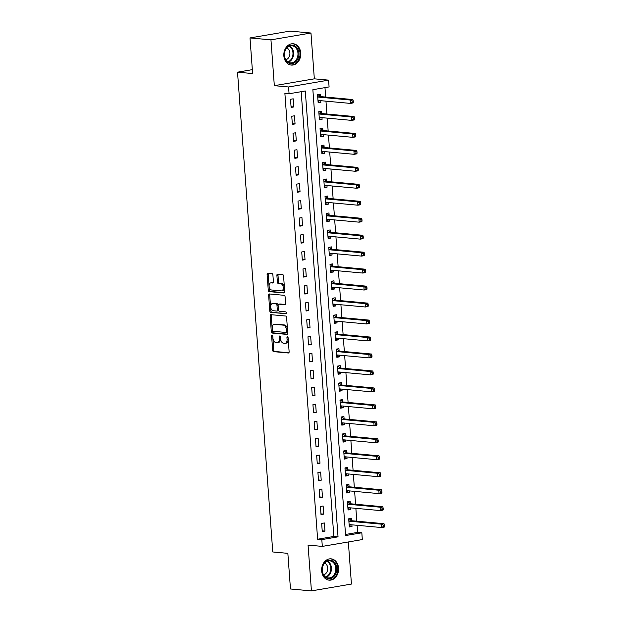 <?xml version="1.0" encoding="UTF-8"?>
<svg xmlns="http://www.w3.org/2000/svg" width="622" height="622" viewBox="0 0 622 622"><rect width="100%" height="100%" fill="white"/><g stroke="black" fill="none" stroke-linecap="round" stroke-linejoin="round"><path stroke-width="0.93" d="M272.141 335.196A0.941 0.568 -99.7 0 0 271.635 336.082L272.669 350.233A1.345 0.809 -99.7 0 0 273.594 351.64L288.406 353.001A1.345 0.809 -99.7 0 0 288.53 352.993A1.345 0.809 -99.7 0 0 289.129 351.741L288.087 337.59A0.941 0.568 -99.7 0 0 286.936 337.482L287.069 339.317A4.307 2.589 -99.7 0 1 285.164 343.321A4.307 2.589 -99.7 0 1 284.752 343.336L283.515 343.227A4.307 2.589 -99.7 0 1 280.569 338.718L280.436 336.891A0.941 0.568 -99.7 0 0 279.286 336.782L279.418 338.617A4.307 2.589 -99.7 0 1 277.513 342.621A4.307 2.589 -99.7 0 1 277.101 342.636L275.865 342.52A4.307 2.589 -99.7 0 1 272.918 338.018L272.786 336.183A0.941 0.568 -99.7 0 0 272.141 335.196M272.708 335.81A0.941 0.568 -99.7 0 0 272.716 335.896L273.758 350.046A1.345 0.809 -99.7 0 0 274.675 351.461L288.896 352.76M288.017 337.217A0.941 0.568 -99.7 0 0 288.017 337.303L288.157 339.13L287.069 339.317M280.367 336.51A0.941 0.568 -99.7 0 0 280.367 336.595L280.499 338.43L279.418 338.617M283.85 55.863A10.698 8.451 95.2 0 0 291.306 65.077A10.698 8.451 95.2 0 0 300.721 52.987A10.698 8.451 95.2 0 0 293.265 43.765A10.698 8.451 95.2 0 0 283.85 55.863M321.675 570.942A10.698 8.451 95.2 0 0 329.131 580.155A10.698 8.451 95.2 0 0 338.547 568.057A10.698 8.451 95.2 0 0 331.091 558.844A10.698 8.451 95.2 0 0 321.675 570.942M272.91 275.033A1.345 0.809 -99.7 0 0 271.993 273.626L267.833 273.237A1.345 0.809 -99.7 0 0 267.709 273.245A1.345 0.809 -99.7 0 0 267.11 274.496L268.269 290.217A1.345 0.809 -99.7 0 0 269.186 291.625L283.997 292.985A1.345 0.809 -99.7 0 0 284.13 292.978A1.345 0.809 -99.7 0 0 284.72 291.726L283.57 276.005A1.345 0.809 -99.7 0 0 282.645 274.597L277.63 274.139A1.345 0.809 -99.7 0 0 277.498 274.147A1.345 0.809 -99.7 0 0 276.899 275.398L277.396 282.124A1.345 0.809 -99.7 0 0 278.314 283.531L280.81 283.756A3.6 2.161 -99.7 0 1 283.243 287.24A3.6 2.161 -99.7 0 1 281.673 290.871A3.6 2.161 -99.7 0 1 281.331 290.886L271.581 289.992A3.6 2.161 -99.7 0 1 269.147 286.509A3.6 2.161 -99.7 0 1 270.71 282.878A3.6 2.161 -99.7 0 1 271.052 282.862L272.685 283.018A1.345 0.809 -99.7 0 0 272.809 283.01A1.345 0.809 -99.7 0 0 273.408 281.758L272.91 275.033M289.075 93.759L288.577 86.971L328.587 80.137L329.085 86.924L312.866 89.692L345.607 535.55L361.825 532.782L362.323 539.569L322.313 546.404L321.815 539.616L338.034 536.84L305.293 90.991L289.075 93.759L284.884 93.378L317.624 539.227L321.815 539.616M322.313 546.404L308.061 545.09L311.428 590.9L290.466 588.98L287.854 553.347L272.763 551.963L237.526 72.175L252.618 73.559L250.005 37.934L270.959 39.855L274.325 85.665L288.577 86.971M270.881 314.67A1.345 0.809 -99.7 0 0 270.749 314.678A1.345 0.809 -99.7 0 0 270.15 315.929L271.309 331.65A1.345 0.809 -99.7 0 0 272.226 333.058L287.037 334.418A1.345 0.809 -99.7 0 0 287.17 334.411A1.345 0.809 -99.7 0 0 287.768 333.159L286.61 317.438A1.345 0.809 -99.7 0 0 285.692 316.03L270.881 314.67M269.785 310.93L268.634 295.217A1.345 0.809 -99.7 0 1 269.225 293.965A1.345 0.809 -99.7 0 1 269.357 293.957L284.168 295.318A1.345 0.809 -99.7 0 1 285.086 296.725L285.584 303.45A1.345 0.809 -99.7 0 1 284.985 304.702A1.345 0.809 -99.7 0 1 284.86 304.71L278.85 304.158A1.345 0.809 -99.7 0 0 278.726 304.158A1.345 0.809 -99.7 0 0 278.127 305.41L278.454 309.873A1.345 0.809 -99.7 0 0 279.371 311.288L285.63 311.855A0.941 0.568 -99.7 0 1 285.762 313.721L270.71 312.345A1.345 0.809 -99.7 0 1 269.785 310.93L270.865 310.751L269.715 295.03L268.634 295.217M250.005 37.934L290.015 31.1L310.969 33.02L270.959 39.855M311.428 590.9L351.438 584.066L348.343 541.956M317.624 539.227L333.843 536.459L301.18 91.691M324.964 531.102L324.365 522.962L321.66 523.421L322.258 531.569L324.964 531.102L322.212 530.854M323.72 514.137L323.121 505.997L320.416 506.456L321.014 514.604L323.72 514.137L320.96 513.889M322.476 497.172L321.877 489.032L319.172 489.491L319.77 497.639L322.476 497.172L319.716 496.924M321.224 480.207L320.625 472.067L317.928 472.526L318.526 480.666L321.224 480.207L318.472 479.959M319.98 463.242L319.381 455.102L316.676 455.561L317.274 463.701L319.98 463.242L317.228 462.986M318.736 446.277L318.137 438.137L315.432 438.596L316.03 446.736L318.736 446.277L315.976 446.021M317.492 429.312L316.893 421.164L314.188 421.63L314.786 429.771L317.492 429.312L314.732 429.056M316.24 412.347L315.642 404.199L312.944 404.665L313.542 412.806L316.24 412.347L313.488 412.091M314.996 395.382L314.398 387.234L311.692 387.7L312.291 395.841L314.996 395.382L312.244 395.125M313.752 378.417L313.154 370.269L310.448 370.735L311.047 378.876L313.752 378.417L310.992 378.16M312.508 361.452L311.91 353.304L309.204 353.77L309.803 361.911L312.508 361.452L309.748 361.195M311.257 344.487L310.658 336.339L307.96 336.805L308.559 344.946L311.257 344.487L308.504 344.23M310.013 327.514L309.414 319.374L306.708 319.832L307.307 327.981L310.013 327.514L307.26 327.265M308.769 310.549L308.17 302.409L305.464 302.867L306.063 311.016L308.769 310.549L306.008 310.3M307.525 293.584L306.926 285.444L304.22 285.902L304.819 294.05L307.525 293.584L304.764 293.335M306.273 276.619L305.674 268.479L302.976 268.937L303.575 277.085L306.273 276.619L303.52 276.37M305.029 259.654L304.43 251.513L301.732 251.972L302.323 260.12L305.029 259.654L302.276 259.405M303.785 242.689L303.186 234.548L300.48 235.007L301.079 243.148L303.785 242.689L301.025 242.44M302.541 225.724L301.942 217.583L299.236 218.042L299.835 226.183L302.541 225.724L299.781 225.475M301.289 208.759L300.698 200.618L297.992 201.077L298.591 209.217L301.289 208.759L298.537 208.502M300.045 191.794L299.446 183.653L296.748 184.112L297.339 192.252L300.045 191.794L297.293 191.537M298.801 174.829L298.202 166.68L295.497 167.147L296.095 175.287L298.801 174.829L296.041 174.572M297.557 157.864L296.958 149.715L294.253 150.182L294.851 158.322L297.557 157.864L294.797 157.607M296.305 140.899L295.714 132.75L293.009 133.217L293.607 141.357L296.305 140.899L293.553 140.642M295.061 123.933L294.463 115.785L291.765 116.252L292.363 124.392L295.061 123.933L292.309 123.677M293.817 106.968L293.219 98.82L290.513 99.287L291.112 107.427L293.817 106.968L291.065 106.712M345.529 534.461L357.634 532.393L357.114 525.31M356.81 521.197L355.87 508.337M355.566 504.232L354.626 491.372M354.322 487.267L353.374 474.407M353.078 470.302L352.13 457.442M351.827 453.337L350.886 440.477M350.583 436.372L349.642 423.512M349.339 419.407L348.39 406.547M348.095 402.442L347.146 389.582M346.843 385.477L345.902 372.617M345.599 368.512L344.658 355.652M344.355 351.547L343.406 338.687M343.111 334.574L342.162 321.722M341.859 317.609L340.918 304.757M340.615 300.644L339.674 287.792M339.371 283.679L338.43 270.827M338.127 266.714L337.178 253.854M336.875 249.749L335.934 236.889M335.631 232.783L334.69 219.924M334.387 215.818L333.446 202.959M333.143 198.853L332.195 185.994M331.899 181.888L330.951 169.029M330.647 164.923L329.707 152.063M329.403 147.958L328.463 135.098M328.159 130.993L327.211 118.133M326.915 114.028L325.967 101.168M325.664 97.063L324.972 87.624M351.562 520.552L351.399 518.344L348.701 518.802L349.3 526.951L351.998 526.484L351.881 524.828M350.318 503.587L350.155 501.379L347.449 501.837L348.048 509.986L350.754 509.519L350.629 507.863M349.074 486.622L348.911 484.414L346.205 484.872L346.804 493.021L349.51 492.554L349.385 490.898M347.83 469.657L347.667 467.449L344.961 467.907L345.56 476.048L348.266 475.589L348.141 473.933M346.578 452.692L346.415 450.483L343.717 450.942L344.316 459.083L347.014 458.624L346.897 456.96M345.334 435.727L345.171 433.518L342.465 433.977L343.064 442.118L345.77 441.659L345.645 439.995M344.09 418.754L343.927 416.546L341.221 417.012L341.82 425.153L344.526 424.694L344.401 423.03M342.846 401.789L342.683 399.581L339.977 400.047L340.576 408.188L343.282 407.729L343.157 406.065M341.595 384.824L341.431 382.616L338.733 383.082L339.332 391.222L342.03 390.764L341.913 389.1M340.351 367.859L340.187 365.65L337.482 366.117L338.08 374.257L340.786 373.799L340.662 372.135M339.107 350.894L338.943 348.685L336.238 349.152L336.836 357.292L339.542 356.834L339.418 355.17M337.863 333.928L337.699 331.72L334.994 332.187L335.592 340.327L338.298 339.869L338.174 338.205M336.611 316.963L336.455 314.755L333.75 315.214L334.348 323.362L337.046 322.896L336.93 321.24M335.367 299.998L335.204 297.79L332.506 298.249L333.097 306.397L335.802 305.931L335.678 304.275M334.123 283.033L333.96 280.825L331.254 281.284L331.853 289.432L334.558 288.966L334.434 287.31M332.879 266.068L332.716 263.86L330.01 264.319L330.609 272.467L333.314 272.001L333.19 270.345M331.627 249.103L331.472 246.895L328.766 247.354L329.365 255.502L332.062 255.036L331.946 253.379M330.383 232.138L330.22 229.93L327.522 230.389L328.113 238.537L330.818 238.07L330.702 236.414M329.139 215.173L328.976 212.965L326.27 213.424L326.869 221.564L329.574 221.105L329.45 219.449M327.895 198.208L327.732 196L325.026 196.459L325.625 204.599L328.33 204.14L328.206 202.477M326.643 181.243L326.488 179.035L323.782 179.494L324.381 187.634L327.079 187.175L326.962 185.511M325.399 164.27L325.236 162.062L322.538 162.529L323.137 170.669L325.835 170.21L325.718 168.546M324.155 147.305L323.992 145.097L321.286 145.564L321.885 153.704L324.591 153.245L324.466 151.581M322.911 130.34L322.748 128.132L320.042 128.599L320.641 136.739L323.347 136.28L323.222 134.616M321.66 113.375L321.504 111.167L318.798 111.633L319.397 119.774L322.103 119.315L321.978 117.651M320.416 96.41L320.252 94.202L317.554 94.668L318.153 102.809L320.851 102.35L320.734 100.686M252.33 69.648L237.526 72.175M274.325 85.665L314.335 78.831L310.969 33.02M314.335 78.831L328.587 80.137M357.634 532.393L361.825 532.782M333.843 536.459L338.034 536.84M351.998 526.484L349.245 526.235M350.754 509.519L348.001 509.27M349.51 492.554L346.749 492.305M348.266 475.589L345.505 475.34M347.014 458.624L344.261 458.367M345.77 441.659L343.017 441.402M344.526 424.694L341.766 424.437M343.282 407.729L340.522 407.472M342.03 390.764L339.278 390.507M340.786 373.799L338.034 373.542M339.542 356.834L336.782 356.577M338.298 339.869L335.538 339.612M337.046 322.896L334.294 322.647M335.802 305.931L333.05 305.682M334.558 288.966L331.798 288.717M333.314 272.001L330.554 271.752M332.062 255.036L329.31 254.787M330.818 238.07L328.066 237.822M329.574 221.105L326.814 220.857M328.33 204.14L325.57 203.884M327.079 187.175L324.326 186.919M325.835 170.21L323.082 169.954M324.591 153.245L321.838 152.989M323.347 136.28L320.587 136.024M322.103 119.315L319.343 119.059M320.851 102.35L318.099 102.094M277.513 342.621L278.594 342.434A4.307 2.589 -99.7 0 0 280.499 338.43M285.164 343.321L286.244 343.134A4.307 2.589 -99.7 0 0 288.157 339.13M271.472 314.724A1.345 0.809 -99.7 0 0 271.239 315.743L272.389 331.464A1.345 0.809 -99.7 0 0 273.307 332.871L287.527 334.177M272.35 330.29A0.941 0.568 -99.7 0 0 272.996 331.277L285.996 332.467A0.941 0.568 -99.7 0 0 286.509 331.588L286.361 329.66A4.307 2.589 -99.7 0 0 283.414 325.15L274.527 324.334A4.307 2.589 -99.7 0 0 274.115 324.35A4.307 2.589 -99.7 0 0 272.211 328.362L272.35 330.29M286.174 332.436L287.076 332.28A0.941 0.568 -99.7 0 0 287.589 331.402L286.509 331.588M274.115 324.35L275.196 324.171A4.307 2.589 -99.7 0 1 275.608 324.155L284.495 324.964A4.307 2.589 -99.7 0 1 287.442 329.473L287.589 331.402M269.948 294.012A1.345 0.809 -99.7 0 0 269.715 295.03M285.342 304.469L279.931 303.971A1.345 0.809 -99.7 0 0 279.807 303.979A1.345 0.809 -99.7 0 0 279.682 304.018M286.159 313.472L270.71 312.345M272.615 303.583A3.6 2.161 -99.7 0 0 272.273 303.598A3.6 2.161 -99.7 0 0 270.71 307.229A3.6 2.161 -99.7 0 0 273.144 310.712L276.58 311.031A1.345 0.809 -99.7 0 0 276.704 311.023A1.345 0.809 -99.7 0 0 277.303 309.772L276.977 305.309A1.345 0.809 -99.7 0 0 276.051 303.901L272.615 303.583L273.703 303.404A3.6 2.161 -99.7 0 0 273.353 303.412L272.273 303.598M276.829 310.984L277.661 310.844A1.345 0.809 -99.7 0 0 277.785 310.837A1.345 0.809 -99.7 0 0 278.384 309.585L277.303 309.772M273.703 303.404L277.132 303.715A1.345 0.809 -99.7 0 1 278.057 305.122L278.384 309.585M270.865 310.751A1.345 0.809 -99.7 0 0 271.791 312.158M270.71 282.878L271.791 282.691A3.6 2.161 -99.7 0 1 272.141 282.683L273.167 282.777M281.673 290.871L282.753 290.692A3.6 2.161 -99.7 0 0 284.324 287.061A3.6 2.161 -99.7 0 0 281.89 283.578L280.81 283.756M278.221 274.193A1.345 0.809 -99.7 0 0 277.987 275.212L278.477 281.937A1.345 0.809 -99.7 0 0 279.402 283.344L281.89 283.578M268.432 273.291A1.345 0.809 -99.7 0 0 268.191 274.31L269.349 290.031A1.345 0.809 -99.7 0 0 270.267 291.438L284.487 292.744M349.199 525.66L351.041 524.75M349.136 524.743L349.237 524.68A1.368 0.824 80.3 0 1 349.408 524.618A1.368 0.824 80.3 0 1 349.541 524.61L381.566 527.549L381.317 524.159L384.015 523.693L351.998 520.754A1.368 0.824 80.3 0 1 351.679 520.63L349.105 518.802M383.292 525.139L383.393 526.492L384.474 526.305L384.373 524.952L383.292 525.139L381.317 524.159L349.292 521.22A1.368 0.824 80.3 0 1 348.973 521.088L348.864 521.011M384.474 526.305L384.264 527.091L381.566 527.549L383.393 526.492M384.015 523.693L384.373 524.952M347.955 508.695L349.789 507.785M347.885 507.777L347.986 507.715A1.368 0.824 80.3 0 1 348.164 507.653A1.368 0.824 80.3 0 1 348.297 507.645L380.314 510.584L380.065 507.194L382.771 506.728L350.746 503.789A1.368 0.824 80.3 0 1 350.427 503.664L347.861 501.837M382.04 508.174L382.141 509.527L383.222 509.34L383.129 507.987L382.04 508.174L380.065 507.194L348.048 504.255A1.368 0.824 80.3 0 1 347.729 504.123L347.612 504.045M383.222 509.34L383.02 510.126L380.314 510.584L382.141 509.527M382.771 506.728L383.129 507.987M346.711 491.73L348.545 490.82M346.641 490.812L346.742 490.75A1.368 0.824 80.3 0 1 346.921 490.688A1.368 0.824 80.3 0 1 347.053 490.68L379.07 493.619L378.821 490.229L381.527 489.763L349.502 486.824A1.368 0.824 80.3 0 1 349.183 486.699L346.609 484.872M380.796 491.209L380.897 492.562L381.978 492.375L381.877 491.022L380.796 491.209L378.821 490.229L346.804 487.29A1.368 0.824 80.3 0 1 346.477 487.158L346.368 487.08M381.978 492.375L381.776 493.16L379.07 493.619L380.897 492.562M381.527 489.763L381.877 491.022M345.467 474.765L347.301 473.855M345.397 473.847L345.498 473.785A1.368 0.824 80.3 0 1 345.669 473.723A1.368 0.824 80.3 0 1 345.801 473.715L377.826 476.654L377.577 473.264L380.283 472.798L348.258 469.859A1.368 0.824 80.3 0 1 347.939 469.734L345.365 467.907M379.552 474.236L379.653 475.597L380.734 475.41L380.633 474.057L379.552 474.236L377.577 473.264L345.552 470.325A1.368 0.824 80.3 0 1 345.233 470.193L345.124 470.115M380.734 475.41L380.532 476.195L377.826 476.654L379.653 475.597M380.283 472.798L380.633 474.057M344.215 457.8L346.057 456.89M344.153 456.875L344.254 456.82A1.368 0.824 80.3 0 1 344.425 456.75A1.368 0.824 80.3 0 1 344.557 456.75L376.582 459.689L376.333 456.291L379.031 455.833L347.014 452.894A1.368 0.824 80.3 0 1 346.695 452.769L344.122 450.942M378.308 457.271L378.409 458.632L379.49 458.445L379.389 457.092L378.308 457.271L376.333 456.291L344.308 453.352A1.368 0.824 80.3 0 1 343.989 453.228L343.88 453.15M379.49 458.445L379.28 459.223L376.582 459.689L378.409 458.632M379.031 455.833L379.389 457.092M332.506 560.881A9.26 7.308 -84.8 0 1 336.098 572.94A9.26 7.308 -84.8 0 1 326.371 577.993A9.26 7.308 -84.8 0 1 322.779 565.934A9.26 7.308 -84.8 0 1 332.506 560.881M326.185 577.325A8.576 6.772 95.2 0 0 328.237 577.939A8.576 6.772 95.2 0 0 335.553 571.354A8.576 6.772 95.2 0 0 331.86 561.472A8.576 6.772 95.2 0 0 329.808 560.857A8.576 6.772 95.2 0 0 322.484 567.443A8.576 6.772 95.2 0 0 326.185 577.325M324.668 563.073A6.103 4.821 -84.8 0 1 324.925 563.198A6.103 4.821 -84.8 0 1 327.685 569.449A6.103 4.821 -84.8 0 1 323.588 574.829M328.128 579.984A10.636 8.397 95.2 0 0 328.47 580.023A10.636 8.397 95.2 0 0 337.544 571.859A10.636 8.397 95.2 0 0 332.964 559.613A10.636 8.397 95.2 0 0 330.414 558.851A10.636 8.397 95.2 0 0 330.072 558.828M284.316 55.607A9.26 7.308 -84.8 0 1 290.94 45.204A9.26 7.308 -84.8 0 1 298.918 53.119A9.26 7.308 -84.8 0 1 292.286 63.522A9.26 7.308 -84.8 0 1 284.316 55.607M297.954 53.173A8.576 6.772 95.2 0 0 291.982 45.787A8.576 6.772 95.2 0 0 284.441 55.482A8.576 6.772 95.2 0 0 290.412 62.861A8.576 6.772 95.2 0 0 297.954 53.173M286.843 47.995A6.103 4.821 -84.8 0 1 289.891 52.94A6.103 4.821 -84.8 0 1 285.762 59.751M290.303 64.913A10.636 8.397 95.2 0 0 290.645 64.952A10.636 8.397 95.2 0 0 299.998 52.932A10.636 8.397 95.2 0 0 292.589 43.773A10.636 8.397 95.2 0 0 292.247 43.75M342.971 440.835L344.806 439.917M342.909 439.909L343.01 439.855A1.368 0.824 80.3 0 1 343.181 439.785A1.368 0.824 80.3 0 1 343.313 439.785L375.33 442.724L375.082 439.326L377.787 438.868L345.77 435.929A1.368 0.824 80.3 0 1 345.443 435.804L342.877 433.977M377.064 440.306L377.157 441.667L378.238 441.48L378.145 440.127L377.064 440.306L375.082 439.326L343.064 436.387A1.368 0.824 80.3 0 1 342.745 436.263L342.629 436.185M378.238 441.48L378.036 442.258L375.33 442.724L377.157 441.667M377.787 438.868L378.145 440.127M341.727 423.87L343.562 422.952M341.657 422.944L341.758 422.89A1.368 0.824 80.3 0 1 341.937 422.82A1.368 0.824 80.3 0 1 342.069 422.82L374.086 425.759L373.838 422.361L376.543 421.903L344.518 418.964A1.368 0.824 80.3 0 1 344.199 418.839L341.626 417.012M375.812 423.341L375.913 424.702L376.994 424.515L376.893 423.162L375.812 423.341L373.838 422.361L341.82 419.422A1.368 0.824 80.3 0 1 341.494 419.298L341.385 419.22M376.994 424.515L376.792 425.292L374.086 425.759L375.913 424.702M376.543 421.903L376.893 423.162M340.483 406.905L342.318 405.987M340.413 405.979L340.514 405.925A1.368 0.824 80.3 0 1 340.685 405.855A1.368 0.824 80.3 0 1 340.817 405.855L372.842 408.794L372.594 405.396L375.299 404.938L343.274 401.999A1.368 0.824 80.3 0 1 342.955 401.874L340.382 400.047M374.568 406.376L374.669 407.737L375.75 407.55L375.649 406.189L374.568 406.376L372.594 405.396L340.568 402.457A1.368 0.824 80.3 0 1 340.25 402.333L340.141 402.255M375.75 407.55L375.548 408.327L372.842 408.794L374.669 407.737M375.299 404.938L375.649 406.189M339.231 389.94L341.074 389.022M339.169 389.014L339.27 388.96A1.368 0.824 80.3 0 1 339.441 388.89A1.368 0.824 80.3 0 1 339.573 388.89L371.598 391.829L371.35 388.431L374.047 387.972L342.03 385.034A1.368 0.824 80.3 0 1 341.711 384.901L339.138 383.082M373.324 389.411L373.425 390.772L374.506 390.585L374.405 389.224L373.324 389.411L371.35 388.431L339.324 385.492A1.368 0.824 80.3 0 1 339.006 385.368L338.897 385.29M374.506 390.585L374.296 391.362L371.598 391.829L373.425 390.772M374.047 387.972L374.405 389.224M337.987 372.967L339.822 372.057M337.925 372.049L338.026 371.987A1.368 0.824 80.3 0 1 338.197 371.925A1.368 0.824 80.3 0 1 338.329 371.925L370.354 374.864L370.098 371.466L372.803 371.007L340.786 368.068A1.368 0.824 80.3 0 1 340.459 367.936L337.894 366.117M372.08 372.446L372.174 373.806L373.254 373.62L373.161 372.259L372.08 372.446L370.098 371.466L338.08 368.527A1.368 0.824 80.3 0 1 337.762 368.403L337.645 368.325M373.254 373.62L373.052 374.397L370.354 374.864L372.174 373.806M372.803 371.007L373.161 372.259M336.743 356.002L338.578 355.092M336.673 355.084L336.774 355.022A1.368 0.824 80.3 0 1 336.953 354.96A1.368 0.824 80.3 0 1 337.085 354.952L369.103 357.891L368.854 354.501L371.559 354.042L339.534 351.103A1.368 0.824 80.3 0 1 339.215 350.971L336.65 349.152M370.829 355.481L370.93 356.841L372.01 356.655L371.909 355.294L370.829 355.481L368.854 354.501L336.836 351.562A1.368 0.824 80.3 0 1 336.51 351.438L336.401 351.36M372.01 356.655L371.808 357.432L369.103 357.891L370.93 356.841M371.559 354.042L371.909 355.294M335.499 339.037L337.334 338.127M335.429 338.119L335.53 338.057A1.368 0.824 80.3 0 1 335.709 337.995A1.368 0.824 80.3 0 1 335.833 337.987L367.859 340.926L367.61 337.536L370.315 337.077L338.29 334.138A1.368 0.824 80.3 0 1 337.971 334.006L335.398 332.187M369.585 338.516L369.686 339.869L370.766 339.69L370.665 338.329L369.585 338.516L367.61 337.536L335.585 334.597A1.368 0.824 80.3 0 1 335.266 334.473L335.157 334.395M370.766 339.69L370.564 340.467L367.859 340.926L369.686 339.869M370.315 337.077L370.665 338.329M334.255 322.072L336.09 321.162M334.185 321.154L334.286 321.092A1.368 0.824 80.3 0 1 334.457 321.03A1.368 0.824 80.3 0 1 334.589 321.022L366.615 323.961L366.366 320.571L369.064 320.112L337.046 317.173A1.368 0.824 80.3 0 1 336.727 317.041L334.154 315.222M368.341 321.551L368.442 322.904L369.522 322.725L369.421 321.364L368.341 321.551L366.366 320.571L334.341 317.632A1.368 0.824 80.3 0 1 334.022 317.508L333.913 317.422M369.522 322.725L369.32 323.502L366.615 323.961L368.442 322.904M369.064 320.112L369.421 321.364M333.003 305.107L334.838 304.197M332.941 304.189L333.042 304.127A1.368 0.824 80.3 0 1 333.213 304.065A1.368 0.824 80.3 0 1 333.345 304.057L365.371 306.996L365.122 303.606L367.82 303.139L335.802 300.201A1.368 0.824 80.3 0 1 335.476 300.076L332.91 298.257M367.097 304.586L367.19 305.938L368.278 305.76L368.177 304.399L367.097 304.586L365.122 303.606L333.097 300.667A1.368 0.824 80.3 0 1 332.778 300.543L332.661 300.457M368.278 305.76L368.068 306.537L365.371 306.996L367.19 305.938M367.82 303.139L368.177 304.399M331.759 288.142L333.594 287.232M331.689 287.224L331.79 287.162A1.368 0.824 80.3 0 1 331.969 287.1A1.368 0.824 80.3 0 1 332.101 287.092L364.119 290.031L363.87 286.641L366.576 286.174L334.55 283.235A1.368 0.824 80.3 0 1 334.232 283.111L331.666 281.292M365.845 287.621L365.946 288.973L367.027 288.795L366.926 287.434L365.845 287.621L363.87 286.641L331.853 283.702A1.368 0.824 80.3 0 1 331.526 283.57L331.417 283.492M367.027 288.795L366.825 289.572L364.119 290.031L365.946 288.973M366.576 286.174L366.926 287.434M330.515 271.176L332.35 270.267M330.445 270.259L330.546 270.197A1.368 0.824 80.3 0 1 330.725 270.135A1.368 0.824 80.3 0 1 330.85 270.127L362.875 273.066L362.626 269.676L365.332 269.209L333.306 266.27A1.368 0.824 80.3 0 1 332.988 266.146L330.414 264.319M364.601 270.656L364.702 272.008L365.783 271.822L365.682 270.469L364.601 270.656L362.626 269.676L330.601 266.737A1.368 0.824 80.3 0 1 330.282 266.605L330.173 266.527M365.783 271.822L365.58 272.607L362.875 273.066L364.702 272.008M365.332 269.209L365.682 270.469M329.271 254.211L331.106 253.302M329.201 253.294L329.302 253.232A1.368 0.824 80.3 0 1 329.473 253.17A1.368 0.824 80.3 0 1 329.606 253.162L361.631 256.101L361.382 252.711L364.088 252.244L332.062 249.305A1.368 0.824 80.3 0 1 331.744 249.181L329.17 247.354M363.357 253.69L363.458 255.043L364.539 254.857L364.438 253.504L363.357 253.69L361.382 252.711L329.357 249.772A1.368 0.824 80.3 0 1 329.038 249.64L328.929 249.562M364.539 254.857L364.337 255.642L361.631 256.101L363.458 255.043M364.088 252.244L364.438 253.504M328.019 237.246L329.854 236.337M327.957 236.329L328.058 236.267A1.368 0.824 80.3 0 1 328.229 236.204A1.368 0.824 80.3 0 1 328.362 236.197L360.387 239.136L360.138 235.746L362.836 235.279L330.818 232.34A1.368 0.824 80.3 0 1 330.492 232.216L327.926 230.389M362.113 236.725L362.206 238.078L363.295 237.892L363.194 236.539L362.113 236.725L360.138 235.746L328.113 232.807A1.368 0.824 80.3 0 1 327.794 232.675L327.677 232.597M363.295 237.892L363.085 238.677L360.387 239.136L362.206 238.078M362.836 235.279L363.194 236.539M326.775 220.281L328.61 219.372M326.705 219.356L326.807 219.302A1.368 0.824 80.3 0 1 326.985 219.239A1.368 0.824 80.3 0 1 327.118 219.232L359.135 222.171L358.886 218.773L361.592 218.314L329.567 215.375A1.368 0.824 80.3 0 1 329.248 215.251L326.682 213.424M360.861 219.753L360.962 221.113L362.043 220.927L361.942 219.574L360.861 219.753L358.886 218.773L326.869 215.842A1.368 0.824 80.3 0 1 326.542 215.71L326.433 215.632M362.043 220.927L361.841 221.712L359.135 222.171L360.962 221.113M361.592 218.314L361.942 219.574M325.531 203.316L327.366 202.407M325.462 202.391L325.563 202.337A1.368 0.824 80.3 0 1 325.741 202.267A1.368 0.824 80.3 0 1 325.866 202.267L357.891 205.206L357.642 201.808L360.348 201.349L328.323 198.41A1.368 0.824 80.3 0 1 328.004 198.286L325.43 196.459M359.617 202.788L359.718 204.148L360.799 203.962L360.698 202.609L359.617 202.788L357.642 201.808L325.617 198.869A1.368 0.824 80.3 0 1 325.298 198.745L325.189 198.667M360.799 203.962L360.597 204.739L357.891 205.206L359.718 204.148M360.348 201.349L360.698 202.609M324.287 186.351L326.122 185.434M324.217 185.426L324.319 185.372A1.368 0.824 80.3 0 1 324.49 185.302A1.368 0.824 80.3 0 1 324.622 185.302L356.647 188.241L356.398 184.843L359.104 184.384L327.079 181.445A1.368 0.824 80.3 0 1 326.76 181.321L324.186 179.494M358.373 185.822L358.474 187.183L359.555 186.997L359.454 185.644L358.373 185.822L356.398 184.843L324.373 181.904A1.368 0.824 80.3 0 1 324.054 181.78L323.945 181.702M359.555 186.997L359.353 187.774L356.647 188.241L358.474 187.183M359.104 184.384L359.454 185.644M323.036 169.386L324.871 168.469M322.973 168.461L323.075 168.406A1.368 0.824 80.3 0 1 323.246 168.337A1.368 0.824 80.3 0 1 323.378 168.337L355.403 171.275L355.154 167.878L357.852 167.419L325.835 164.48A1.368 0.824 80.3 0 1 325.508 164.356L322.942 162.529M357.129 168.857L357.222 170.218L358.311 170.031L358.21 168.671L357.129 168.857L355.154 167.878L323.129 164.939A1.368 0.824 80.3 0 1 322.81 164.814L322.694 164.737M358.311 170.031L358.101 170.809L355.403 171.275L357.222 170.218M357.852 167.419L358.21 168.671M321.792 152.421L323.627 151.504M321.722 151.496L321.823 151.441A1.368 0.824 80.3 0 1 322.002 151.371A1.368 0.824 80.3 0 1 322.134 151.371L354.151 154.31L353.902 150.913L356.608 150.454L324.583 147.515A1.368 0.824 80.3 0 1 324.264 147.391L321.698 145.564M355.877 151.892L355.978 153.253L357.059 153.066L356.966 151.706L355.877 151.892L353.902 150.913L321.885 147.974A1.368 0.824 80.3 0 1 321.566 147.849L321.45 147.772M357.059 153.066L356.857 153.844L354.151 154.31L355.978 153.253M356.608 150.454L356.966 151.706M320.548 135.456L322.383 134.539M320.478 134.531L320.579 134.476A1.368 0.824 80.3 0 1 320.758 134.406A1.368 0.824 80.3 0 1 320.89 134.406L352.907 137.345L352.658 133.948L355.364 133.489L323.339 130.55A1.368 0.824 80.3 0 1 323.02 130.418L320.447 128.599M354.633 134.927L354.734 136.288L355.815 136.101L355.714 134.741L354.633 134.927L352.658 133.948L320.633 131.009A1.368 0.824 80.3 0 1 320.314 130.884L320.206 130.807M355.815 136.101L355.613 136.879L352.907 137.345L354.734 136.288M355.364 133.489L355.714 134.741M319.304 118.483L321.139 117.574M319.234 117.566L319.335 117.504A1.368 0.824 80.3 0 1 319.506 117.441A1.368 0.824 80.3 0 1 319.638 117.441L351.663 120.38L351.414 116.983L354.12 116.524L322.095 113.585A1.368 0.824 80.3 0 1 321.776 113.453L319.203 111.633M353.389 117.962L353.49 119.323L354.571 119.136L354.47 117.776L353.389 117.962L351.414 116.983L319.389 114.044A1.368 0.824 80.3 0 1 319.07 113.919L318.962 113.842M354.571 119.136L354.369 119.914L351.663 120.38L353.49 119.323M354.12 116.524L354.47 117.776M318.052 101.518L319.895 100.609M317.99 100.601L318.091 100.539A1.368 0.824 80.3 0 1 318.262 100.476A1.368 0.824 80.3 0 1 318.394 100.469L350.419 103.407L350.17 100.018L352.868 99.559L320.851 96.62A1.368 0.824 80.3 0 1 320.532 96.488L317.959 94.668M352.145 100.997L352.246 102.358L353.327 102.171L353.226 100.811L352.145 100.997L350.17 100.018L318.145 97.079A1.368 0.824 80.3 0 1 317.826 96.954L317.71 96.876M353.327 102.171L353.117 102.949L350.419 103.407L352.246 102.358M352.868 99.559L353.226 100.811M272.716 335.896L271.635 336.082M288.017 337.303L286.936 337.482M280.367 336.595L279.286 336.782M274.675 351.461L273.594 351.64M273.758 350.046L272.669 350.233M273.307 332.871L272.226 333.058M272.389 331.464L271.309 331.65M271.239 315.743L270.15 315.929M287.442 329.473L286.361 329.66M284.495 324.964L283.414 325.15M275.608 324.155L274.527 324.334M279.931 303.971L278.85 304.158M278.057 305.122L276.977 305.309M277.132 303.715L276.051 303.901M272.141 282.683L271.052 282.862M279.402 283.344L278.314 283.531M278.477 281.937L277.396 282.124M277.987 275.212L276.899 275.398M270.267 291.438L269.186 291.625M269.349 290.031L268.269 290.217M268.191 274.31L267.11 274.496M351.998 520.754L349.292 521.22M351.679 520.63L348.973 521.088M350.746 503.789L348.048 504.255M350.427 503.664L347.729 504.123M349.502 486.824L346.804 487.29M349.183 486.699L346.477 487.158M348.258 469.859L345.552 470.325M347.939 469.734L345.233 470.193M347.014 452.894L344.308 453.352M346.695 452.769L343.989 453.228M327.576 561.122A8.576 6.772 -84.8 0 1 331.394 569.62A8.576 6.772 -84.8 0 1 326.099 577.278M325.601 576.975A8.296 6.547 95.2 0 0 330.756 569.558A8.296 6.547 95.2 0 0 327.04 561.324M289.751 46.044A8.576 6.772 -84.8 0 1 293.584 52.769A8.576 6.772 -84.8 0 1 288.274 62.2M287.784 61.905A8.296 6.547 95.2 0 0 292.954 52.769A8.296 6.547 95.2 0 0 289.214 46.253M345.77 435.929L343.064 436.387M345.443 435.804L342.745 436.263M344.518 418.964L341.82 419.422M344.199 418.839L341.494 419.298M343.274 401.999L340.568 402.457M342.955 401.874L340.25 402.333M342.03 385.034L339.324 385.492M341.711 384.901L339.006 385.368M340.786 368.068L338.08 368.527M340.459 367.936L337.762 368.403M339.534 351.103L336.836 351.562M339.215 350.971L336.51 351.438M338.29 334.138L335.585 334.597M337.971 334.006L335.266 334.473M337.046 317.173L334.341 317.632M336.727 317.041L334.022 317.508M335.802 300.201L333.097 300.667M335.476 300.076L332.778 300.543M334.55 283.235L331.853 283.702M334.232 283.111L331.526 283.57M333.306 266.27L330.601 266.737M332.988 266.146L330.282 266.605M332.062 249.305L329.357 249.772M331.744 249.181L329.038 249.64M330.818 232.34L328.113 232.807M330.492 232.216L327.794 232.675M329.567 215.375L326.869 215.842M329.248 215.251L326.542 215.71M328.323 198.41L325.617 198.869M328.004 198.286L325.298 198.745M327.079 181.445L324.373 181.904M326.76 181.321L324.054 181.78M325.835 164.48L323.129 164.939M325.508 164.356L322.81 164.814M324.583 147.515L321.885 147.974M324.264 147.391L321.566 147.849M323.339 130.55L320.633 131.009M323.02 130.418L320.314 130.884M322.095 113.585L319.389 114.044M321.776 113.453L319.07 113.919M320.851 96.62L318.145 97.079M320.532 96.488L317.826 96.954M287.17 332.28L286.089 332.467M279.807 303.979L278.726 304.158M277.785 310.837L276.704 311.023"/></g></svg>
